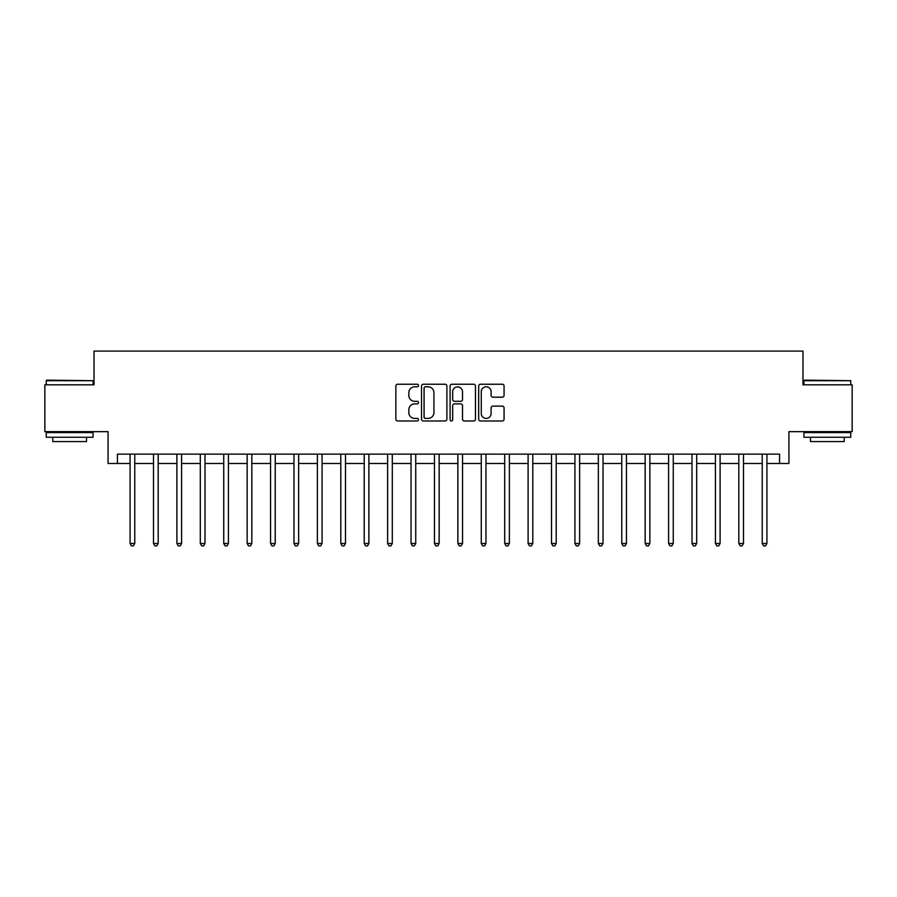 <?xml version="1.0" encoding="UTF-8"?>
<svg xmlns="http://www.w3.org/2000/svg" width="897" height="897" viewBox="0 0 897 897"><rect width="100%" height="100%" fill="white"/><g stroke="black" fill="none" stroke-linecap="round" stroke-linejoin="round"><path stroke-width="1.35" d="M418.529 385.508A1.289 1.289 0 0 0 417.24 384.219L397.707 384.219A1.839 1.839 0 0 0 395.869 386.058L395.869 419.157A1.839 1.839 0 0 0 397.707 420.996L417.24 420.996A1.289 1.289 0 0 0 418.529 419.706A1.289 1.289 0 0 0 417.24 418.417L414.717 418.417A5.887 5.887 0 0 1 408.83 412.542L408.83 409.783A5.887 5.887 0 0 1 414.717 403.897L417.24 403.897A1.289 1.289 0 0 0 418.529 402.607A1.289 1.289 0 0 0 417.24 401.318L414.717 401.318A5.887 5.887 0 0 1 408.83 395.442L408.83 392.684A5.887 5.887 0 0 1 414.717 386.798L417.24 386.798A1.289 1.289 0 0 0 418.529 385.508M502.23 397.18A1.839 1.839 0 0 0 504.069 395.342L504.069 386.058A1.839 1.839 0 0 0 502.23 384.219L480.534 384.219A1.839 1.839 0 0 0 478.695 386.058L478.695 419.157A1.839 1.839 0 0 0 480.534 420.996L502.23 420.996A1.839 1.839 0 0 0 504.069 419.157L504.069 407.944A1.839 1.839 0 0 0 502.23 406.106L492.946 406.106A1.839 1.839 0 0 0 491.108 407.944L491.108 413.506A4.922 4.922 0 0 1 486.185 418.417A4.922 4.922 0 0 1 481.274 413.506L481.274 391.72A4.922 4.922 0 0 1 486.185 386.798A4.922 4.922 0 0 1 491.108 391.72L491.108 395.342A1.839 1.839 0 0 0 492.946 397.18L502.23 397.18M117.429 463.48L117.429 454.117L779.571 454.117L779.571 463.48L788.934 463.48L788.934 431.648L852.15 431.648L852.15 384.813L802.983 384.813L802.983 351.097L94.017 351.097L94.017 384.813L44.85 384.813L44.85 431.648L108.066 431.648L108.066 463.48L130.076 463.48M446.897 386.058A1.839 1.839 0 0 0 445.058 384.219L423.362 384.219A1.839 1.839 0 0 0 421.523 386.058L421.523 419.157A1.839 1.839 0 0 0 423.362 420.996L445.058 420.996A1.839 1.839 0 0 0 446.897 419.157L446.897 386.058M451.942 384.219L473.638 384.219A1.839 1.839 0 0 1 475.477 386.058L475.477 419.157A1.839 1.839 0 0 1 473.638 420.996L464.354 420.996A1.839 1.839 0 0 1 462.516 419.157L462.516 405.736A1.839 1.839 0 0 0 460.677 403.897L454.521 403.897A1.839 1.839 0 0 0 452.682 405.736L452.682 419.706A1.289 1.289 0 0 1 451.393 420.996A1.289 1.289 0 0 1 450.103 419.706L450.103 386.058A1.839 1.839 0 0 1 451.942 384.219M134.763 463.48L153.488 463.48M158.175 463.48L176.9 463.48M181.586 463.48L200.311 463.48M204.998 463.48L223.734 463.48M228.41 463.48L247.146 463.48M251.822 463.48L270.558 463.48M275.244 463.48L293.969 463.48M298.656 463.48L317.381 463.48M322.068 463.48L340.793 463.48M345.48 463.48L364.216 463.48M368.891 463.48L387.627 463.48M392.303 463.48L411.039 463.48M415.726 463.48L434.451 463.48M439.138 463.48L457.862 463.48M462.549 463.48L481.274 463.48M485.961 463.48L504.697 463.48M509.373 463.48L528.109 463.48M532.784 463.48L551.52 463.48M556.207 463.48L574.932 463.48M579.619 463.48L598.344 463.48M603.031 463.48L621.756 463.48M626.442 463.48L645.178 463.48M649.854 463.48L668.59 463.48M673.266 463.48L692.002 463.48M696.689 463.48L715.414 463.48M720.1 463.48L738.825 463.48M743.512 463.48L762.237 463.48M766.924 463.48L779.571 463.48M425.38 386.798A1.289 1.289 0 0 0 424.09 388.087L424.09 417.139A1.289 1.289 0 0 0 425.38 418.417L428.048 418.417A5.887 5.887 0 0 0 433.935 412.542L433.935 392.684A5.887 5.887 0 0 0 428.048 386.798L425.38 386.798M462.516 391.81A4.922 4.922 0 0 0 457.605 386.887A4.922 4.922 0 0 0 452.682 391.81L452.682 399.479A1.839 1.839 0 0 0 454.521 401.318L460.677 401.318A1.839 1.839 0 0 0 462.516 399.479L462.516 391.81M134.987 454.117L134.898 454.353A1.872 1.872 0 0 0 134.763 455.059L134.763 543.47L130.076 543.47L130.076 455.059A1.872 1.872 0 0 0 129.942 454.353L129.841 454.117M134.763 543.47L133.35 545.903L131.478 545.903L130.076 543.47M158.399 454.117L158.309 454.353A1.872 1.872 0 0 0 158.175 455.059L158.175 543.47L153.488 543.47L153.488 455.059A1.872 1.872 0 0 0 153.353 454.353L153.264 454.117M158.175 543.47L156.762 545.903L154.889 545.903L153.488 543.47M181.811 454.117L181.721 454.353A1.872 1.872 0 0 0 181.586 455.059L181.586 543.47L176.9 543.47L176.9 455.059A1.872 1.872 0 0 0 176.765 454.353L176.675 454.117M181.586 543.47L180.185 545.903L178.312 545.903L176.9 543.47M205.234 454.117L205.133 454.353A1.872 1.872 0 0 0 204.998 455.059L204.998 543.47L200.311 543.47L200.311 455.059A1.872 1.872 0 0 0 200.177 454.353L200.087 454.117M204.998 543.47L203.597 545.903L201.724 545.903L200.311 543.47M228.645 454.117L228.544 454.353A1.872 1.872 0 0 0 228.41 455.059L228.41 543.47L223.734 543.47L223.734 455.059A1.872 1.872 0 0 0 223.6 454.353L223.499 454.117M228.41 543.47L227.008 545.903L225.136 545.903L223.734 543.47M46.812 380.137L93.086 380.698L46.252 380.698L46.812 380.137M69.663 437.265L46.252 437.265L46.252 432.578L93.086 432.578L93.086 437.265L69.663 437.265M86.527 437.265L86.527 441.571L52.811 441.571L52.811 437.265M804.474 380.137L850.748 380.698L803.914 380.698L804.474 380.137M827.337 437.265L803.914 437.265L803.914 432.578L850.748 432.578L850.748 437.265L827.337 437.265M844.189 437.265L844.189 441.571L810.473 441.571L810.473 437.265M252.057 454.117L251.956 454.353A1.872 1.872 0 0 0 251.822 455.059L251.822 543.47L247.146 543.47L247.146 455.059A1.872 1.872 0 0 0 247.011 454.353L246.91 454.117M251.822 543.47L250.42 545.903L248.547 545.903L247.146 543.47M275.469 454.117L275.379 454.353A1.872 1.872 0 0 0 275.244 455.059L275.244 543.47L270.558 543.47L270.558 455.059A1.872 1.872 0 0 0 270.423 454.353L270.322 454.117M275.244 543.47L273.832 545.903L271.959 545.903L270.558 543.47M298.88 454.117L298.791 454.353A1.872 1.872 0 0 0 298.656 455.059L298.656 543.47L293.969 543.47L293.969 455.059A1.872 1.872 0 0 0 293.835 454.353L293.745 454.117M298.656 543.47L297.243 545.903L295.371 545.903L293.969 543.47M322.292 454.117L322.202 454.353A1.872 1.872 0 0 0 322.068 455.059L322.068 543.47L317.381 543.47L317.381 455.059A1.872 1.872 0 0 0 317.246 454.353L317.157 454.117M322.068 543.47L320.666 545.903L318.794 545.903L317.381 543.47M345.715 454.117L345.614 454.353A1.872 1.872 0 0 0 345.48 455.059L345.48 543.47L340.793 543.47L340.793 455.059A1.872 1.872 0 0 0 340.658 454.353L340.568 454.117M345.48 543.47L344.078 545.903L342.206 545.903L340.793 543.47M369.127 454.117L369.026 454.353A1.872 1.872 0 0 0 368.891 455.059L368.891 543.47L364.216 543.47L364.216 455.059A1.872 1.872 0 0 0 364.081 454.353L363.98 454.117M368.891 543.47L367.49 545.903L365.617 545.903L364.216 543.47M392.538 454.117L392.438 454.353A1.872 1.872 0 0 0 392.303 455.059L392.303 543.47L387.627 543.47L387.627 455.059A1.872 1.872 0 0 0 387.493 454.353L387.392 454.117M392.303 543.47L390.901 545.903L389.029 545.903L387.627 543.47M415.95 454.117L415.86 454.353A1.872 1.872 0 0 0 415.726 455.059L415.726 543.47L411.039 543.47L411.039 455.059A1.872 1.872 0 0 0 410.904 454.353L410.804 454.117M415.726 543.47L414.313 545.903L412.441 545.903L411.039 543.47M439.362 454.117L439.272 454.353A1.872 1.872 0 0 0 439.138 455.059L439.138 543.47L434.451 543.47L434.451 455.059A1.872 1.872 0 0 0 434.316 454.353L434.226 454.117M439.138 543.47L437.725 545.903L435.852 545.903L434.451 543.47M462.774 454.117L462.684 454.353A1.872 1.872 0 0 0 462.549 455.059L462.549 543.47L457.862 543.47L457.862 455.059A1.872 1.872 0 0 0 457.728 454.353L457.638 454.117M462.549 543.47L461.148 545.903L459.275 545.903L457.862 543.47M486.196 454.117L486.096 454.353A1.872 1.872 0 0 0 485.961 455.059L485.961 543.47L481.274 543.47L481.274 455.059A1.872 1.872 0 0 0 481.14 454.353L481.05 454.117M485.961 543.47L484.559 545.903L482.687 545.903L481.274 543.47M509.608 454.117L509.507 454.353A1.872 1.872 0 0 0 509.373 455.059L509.373 543.47L504.697 543.47L504.697 455.059A1.872 1.872 0 0 0 504.563 454.353L504.462 454.117M509.373 543.47L507.971 545.903L506.099 545.903L504.697 543.47M533.02 454.117L532.919 454.353A1.872 1.872 0 0 0 532.784 455.059L532.784 543.47L528.109 543.47L528.109 455.059A1.872 1.872 0 0 0 527.974 454.353L527.873 454.117M532.784 543.47L531.383 545.903L529.51 545.903L528.109 543.47M556.432 454.117L556.342 454.353A1.872 1.872 0 0 0 556.207 455.059L556.207 543.47L551.52 543.47L551.52 455.059A1.872 1.872 0 0 0 551.386 454.353L551.285 454.117M556.207 543.47L554.795 545.903L552.922 545.903L551.52 543.47M579.843 454.117L579.754 454.353A1.872 1.872 0 0 0 579.619 455.059L579.619 543.47L574.932 543.47L574.932 455.059A1.872 1.872 0 0 0 574.798 454.353L574.708 454.117M579.619 543.47L578.206 545.903L576.334 545.903L574.932 543.47M603.255 454.117L603.165 454.353A1.872 1.872 0 0 0 603.031 455.059L603.031 543.47L598.344 543.47L598.344 455.059A1.872 1.872 0 0 0 598.209 454.353L598.12 454.117M603.031 543.47L601.629 545.903L599.757 545.903L598.344 543.47M626.678 454.117L626.577 454.353A1.872 1.872 0 0 0 626.442 455.059L626.442 543.47L621.756 543.47L621.756 455.059A1.872 1.872 0 0 0 621.621 454.353L621.531 454.117M626.442 543.47L625.041 545.903L623.168 545.903L621.756 543.47M650.09 454.117L649.989 454.353A1.872 1.872 0 0 0 649.854 455.059L649.854 543.47L645.178 543.47L645.178 455.059A1.872 1.872 0 0 0 645.044 454.353L644.943 454.117M649.854 543.47L648.453 545.903L646.58 545.903L645.178 543.47M673.501 454.117L673.4 454.353A1.872 1.872 0 0 0 673.266 455.059L673.266 543.47L668.59 543.47L668.59 455.059A1.872 1.872 0 0 0 668.456 454.353L668.355 454.117M673.266 543.47L671.864 545.903L669.992 545.903L668.59 543.47M696.913 454.117L696.823 454.353A1.872 1.872 0 0 0 696.689 455.059L696.689 543.47L692.002 543.47L692.002 455.059A1.872 1.872 0 0 0 691.867 454.353L691.766 454.117M696.689 543.47L695.276 545.903L693.403 545.903L692.002 543.47M720.325 454.117L720.235 454.353A1.872 1.872 0 0 0 720.1 455.059L720.1 543.47L715.414 543.47L715.414 455.059A1.872 1.872 0 0 0 715.279 454.353L715.189 454.117M720.1 543.47L718.688 545.903L716.815 545.903L715.414 543.47M743.736 454.117L743.647 454.353A1.872 1.872 0 0 0 743.512 455.059L743.512 543.47L738.825 543.47L738.825 455.059A1.872 1.872 0 0 0 738.691 454.353L738.601 454.117M743.512 543.47L742.111 545.903L740.238 545.903L738.825 543.47M767.159 454.117L767.058 454.353A1.872 1.872 0 0 0 766.924 455.059L766.924 543.47L762.237 543.47L762.237 455.059A1.872 1.872 0 0 0 762.102 454.353L762.013 454.117M766.924 543.47L765.522 545.903L763.65 545.903L762.237 543.47M46.252 384.813L46.252 380.698M56.926 432.578L56.926 431.648M82.401 432.578L82.401 431.648M93.086 384.813L93.086 380.698M803.914 384.813L803.914 380.698M814.599 432.578L814.599 431.648M840.074 432.578L840.074 431.648M850.748 384.813L850.748 380.698"/></g></svg>
